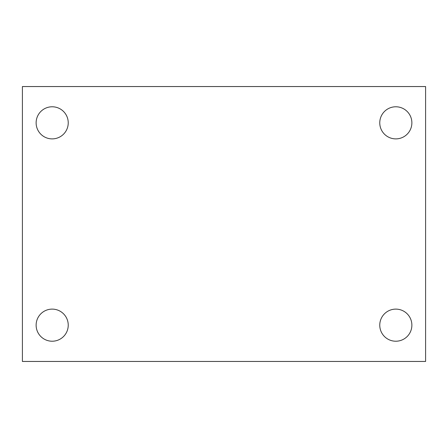 <?xml version="1.0" encoding="UTF-8"?>
<svg xmlns="http://www.w3.org/2000/svg" width="448" height="448" viewBox="0 0 448 448"><rect width="100%" height="100%" fill="white"/><g stroke="black" fill="none" stroke-linecap="round" stroke-linejoin="round"><path stroke-width="0.67" d="M22.4 361.452L22.4 86.548L425.6 86.548L425.6 361.452L22.4 361.452M52.181 341.219A16.055 16.055 0 0 0 68.236 325.164A16.055 16.055 0 0 0 52.181 309.114A16.055 16.055 0 0 0 36.126 325.164A16.055 16.055 0 0 0 52.181 341.219M395.819 341.219A16.055 16.055 0 0 0 411.874 325.164A16.055 16.055 0 0 0 395.819 309.114A16.055 16.055 0 0 0 379.764 325.164A16.055 16.055 0 0 0 395.819 341.219M395.819 138.886A16.055 16.055 0 0 0 411.874 122.836A16.055 16.055 0 0 0 395.819 106.781A16.055 16.055 0 0 0 379.764 122.836A16.055 16.055 0 0 0 395.819 138.886M52.181 138.886A16.055 16.055 0 0 0 68.236 122.836A16.055 16.055 0 0 0 52.181 106.781A16.055 16.055 0 0 0 36.126 122.836A16.055 16.055 0 0 0 52.181 138.886"/></g></svg>
